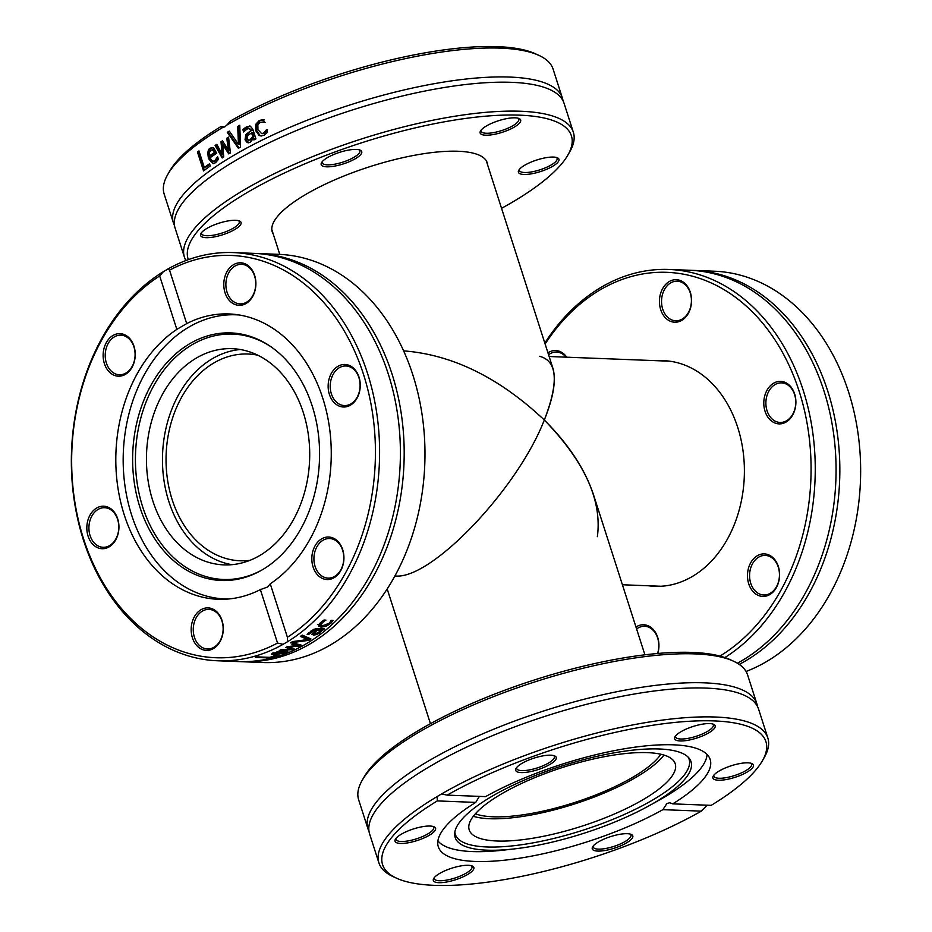 <?xml version="1.0" encoding="UTF-8"?>
<svg xmlns="http://www.w3.org/2000/svg" width="932" height="932" viewBox="0 0 932 932"><rect width="100%" height="100%" fill="white"/><g stroke="black" fill="none" stroke-linecap="round" stroke-linejoin="round"><path stroke-width="1.4" d="M724.875 657.561A204.248 154.036 -87.8 0 0 812.553 431.073A204.248 154.036 -87.8 0 0 669.048 269.465A204.248 154.036 -87.8 0 0 601.303 287.196A204.248 154.036 -87.8 0 0 544.812 343.058M545.115 344.013A201.3 151.8 92.2 0 1 781.866 351.259A201.3 151.8 92.2 0 1 719.958 656.081M691.439 303.133A21.285 16.054 -87.8 0 0 669.269 281.534A21.285 16.054 -87.8 0 0 665.798 318.185A21.285 16.054 -87.8 0 0 691.439 303.133M753.848 592.403A21.285 16.054 -87.8 0 0 779.478 577.351A21.285 16.054 -87.8 0 0 757.308 555.74A21.285 16.054 -87.8 0 0 753.848 592.403M657.398 360.719A112.912 85.15 92.2 0 1 663.572 360.661A112.912 85.15 92.2 0 1 743.119 451.519A112.912 85.15 92.2 0 1 692.278 576.512A112.912 85.15 92.2 0 1 654.823 586.321A112.912 85.15 92.2 0 1 648.684 585.785M786.084 422.045A21.285 16.054 -87.8 0 0 789.544 385.394A21.285 16.054 -87.8 0 0 763.914 400.445A21.285 16.054 -87.8 0 0 786.084 422.045M657.806 653.472A21.285 16.054 -87.8 0 0 653.868 630.183A21.285 16.054 -87.8 0 0 635.985 627.026M566.761 357.201A21.285 16.054 -87.8 0 0 564.547 354.579A21.285 16.054 -87.8 0 0 547.934 352.809M669.048 269.465L689.843 270.268A204.248 154.036 92.2 0 1 823.97 390.951A204.248 154.036 92.2 0 1 741.779 660.741A204.248 154.036 92.2 0 1 737.363 663.223M691.742 270.362A204.248 154.036 92.2 0 1 693.629 270.42L714.436 271.224A204.248 154.036 92.2 0 1 858.116 434.032A204.248 154.036 92.2 0 1 768.562 660.369L764.135 662.967A204.248 154.036 92.2 0 1 746.054 671.471M693.629 270.42A204.248 154.036 92.2 0 1 827.756 391.102A204.248 154.036 92.2 0 1 745.553 660.881A204.248 154.036 92.2 0 1 739.192 664.399M691.299 303.017A19.805 14.935 92.2 0 1 675.7 320.771A19.805 14.935 92.2 0 1 661.545 300.407A19.805 14.935 92.2 0 1 677.238 281.196A19.805 14.935 92.2 0 1 691.299 303.017M548.564 354.754A19.805 14.935 92.2 0 1 556.579 352.063A19.805 14.935 92.2 0 1 564.839 355.803A19.805 14.935 92.2 0 1 566.097 357.177M636.603 628.972A19.805 14.935 92.2 0 1 644.629 626.269A19.805 14.935 92.2 0 1 657.584 653.495M755.491 591.238A19.805 14.935 92.2 0 1 750.47 568.823A19.805 14.935 92.2 0 1 765.277 555.414A19.805 14.935 92.2 0 1 779.432 575.778A19.805 14.935 92.2 0 1 763.751 594.989A19.805 14.935 92.2 0 1 755.491 591.238M786.62 420.728A19.805 14.935 92.2 0 1 780.049 422.452A19.805 14.935 92.2 0 1 765.894 402.088A19.805 14.935 92.2 0 1 781.587 382.877A19.805 14.935 92.2 0 1 795.544 398.814A19.805 14.935 92.2 0 1 786.62 420.728M733.426 661.161L729.954 659.565A201.3 57.504 162.2 0 0 420.157 729.511A201.3 57.504 162.2 0 0 364.062 777.043L362.164 780.364A204.248 58.355 -17.8 0 1 419.074 732.133A204.248 58.355 -17.8 0 1 733.426 661.161A204.248 58.355 -17.8 0 1 747.581 674.885L756.877 703.811A204.248 58.355 162.2 0 0 704.429 682.841A204.248 58.355 162.2 0 0 428.37 761.06A204.248 58.355 162.2 0 0 367.93 828.688A204.248 58.355 162.2 0 0 368.99 831.251M367.93 828.688L358.645 799.761A204.248 58.355 -17.8 0 1 362.164 780.364M757.495 706.514A204.248 58.355 162.2 0 0 756.877 703.811M707.237 805.097L701.318 811.143A201.3 57.504 -17.8 0 1 396.543 878.189A201.3 57.504 -17.8 0 1 437.294 800.914L437.143 796.545L441.57 793.947L447.162 795.124A201.3 57.504 -17.8 0 1 671.611 722.778A201.3 57.504 -17.8 0 1 762.423 760.722L764.322 757.401A204.248 58.355 162.2 0 0 767.852 738.004A204.248 58.355 162.2 0 0 643.861 722.917A204.248 58.355 162.2 0 0 441.57 793.947L442.327 793.947M762.423 760.722A201.3 57.504 -17.8 0 1 711.186 805.353L672.753 803.862A142.771 40.787 162.2 0 0 710.172 759.487A142.771 40.787 162.2 0 0 625.675 748.582A142.771 40.787 162.2 0 0 485.607 796.615L447.162 795.124M767.852 738.004L758.566 709.077A204.248 58.355 162.2 0 0 733.612 691.649A204.248 58.355 162.2 0 0 706.118 688.096A204.248 58.355 162.2 0 0 430.06 766.314A204.248 58.355 162.2 0 0 379.755 805.248A204.248 58.355 162.2 0 0 369.62 833.954L378.905 862.881A204.248 58.355 162.2 0 0 393.059 876.604L396.543 878.189M437.143 796.545A204.248 58.355 162.2 0 0 378.905 862.881M701.318 811.143L662.885 809.663L666.893 803.524L669.817 802.755L672.753 803.862M479.351 796.371L475.739 802.405L437.294 800.914M475.739 802.405A142.771 40.787 162.2 0 0 438.308 846.78A142.771 40.787 162.2 0 0 522.817 857.685A142.771 40.787 162.2 0 0 662.885 809.663M592.717 849.646A21.285 6.081 162.2 0 0 618.801 846.606A21.285 6.081 162.2 0 0 631.313 834.455A21.285 6.081 162.2 0 0 610.658 836.598A21.285 6.081 162.2 0 0 592.624 846.873A21.285 6.081 162.2 0 0 592.717 849.646M421.148 826.94A21.285 6.081 162.2 0 0 395.413 839.231A21.285 6.081 162.2 0 0 417.163 840.536A21.285 6.081 162.2 0 0 434.091 826.812A21.285 6.081 162.2 0 0 421.148 826.94M439.624 873.459A21.285 6.081 162.2 0 0 433.695 878.48A21.285 6.081 162.2 0 0 455.445 879.785A21.285 6.081 162.2 0 0 472.373 866.061A21.285 6.081 162.2 0 0 439.624 873.459M727.344 779.327A21.285 6.081 162.2 0 0 748.291 771.358A21.285 6.081 162.2 0 0 751.961 763.588A21.285 6.081 162.2 0 0 731.317 765.731A21.285 6.081 162.2 0 0 713.283 776.007A21.285 6.081 162.2 0 0 727.344 779.327M555.763 756.621A21.285 6.081 162.2 0 0 554.75 755.945A21.285 6.081 162.2 0 0 534.106 758.089A21.285 6.081 162.2 0 0 516.072 768.364A21.285 6.081 162.2 0 0 536.18 770.182A21.285 6.081 162.2 0 0 555.763 756.621M708.868 732.808A21.285 6.081 162.2 0 0 713.679 724.339A21.285 6.081 162.2 0 0 693.035 726.482A21.285 6.081 162.2 0 0 675.001 736.758A21.285 6.081 162.2 0 0 684.915 740.73A21.285 6.081 162.2 0 0 708.868 732.808M750.959 763.238A19.805 5.662 -17.8 0 1 751.6 764.124A19.805 5.662 -17.8 0 1 727.309 777.428A19.805 5.662 -17.8 0 1 713.889 776.228A19.805 5.662 -17.8 0 1 713.889 775.133M630.3 834.093A19.805 5.662 -17.8 0 1 630.51 834.28A19.805 5.662 -17.8 0 1 630.941 834.979A19.805 5.662 -17.8 0 1 615.143 845.988A19.805 5.662 -17.8 0 1 593.661 847.794A19.805 5.662 -17.8 0 1 593.23 847.095A19.805 5.662 -17.8 0 1 593.241 846M471.371 865.7A19.805 5.662 -17.8 0 1 472.011 866.597A19.805 5.662 -17.8 0 1 466.151 873.156A19.805 5.662 -17.8 0 1 446.463 880.146A19.805 5.662 -17.8 0 1 434.3 878.701A19.805 5.662 -17.8 0 1 434.3 877.606M433.089 826.451A19.805 5.662 -17.8 0 1 433.73 827.336A19.805 5.662 -17.8 0 1 409.451 840.652A19.805 5.662 -17.8 0 1 396.018 839.452A19.805 5.662 -17.8 0 1 396.018 838.357M553.748 755.596A19.805 5.662 -17.8 0 1 553.957 755.782A19.805 5.662 -17.8 0 1 554.389 756.481A19.805 5.662 -17.8 0 1 538.591 767.479A19.805 5.662 -17.8 0 1 517.109 769.284A19.805 5.662 -17.8 0 1 516.678 768.585A19.805 5.662 -17.8 0 1 516.678 767.49M712.677 723.978A19.805 5.662 -17.8 0 1 713.318 724.875A19.805 5.662 -17.8 0 1 707.458 731.422A19.805 5.662 -17.8 0 1 687.769 738.412A19.805 5.662 -17.8 0 1 675.607 736.979A19.805 5.662 -17.8 0 1 675.607 735.884M659.239 748.978A123.886 35.393 162.2 0 0 530.308 777.568A123.886 35.393 162.2 0 0 454.676 833.569A123.886 35.393 162.2 0 0 486.958 850.17A123.886 35.393 162.2 0 0 514.289 848.901A123.886 35.393 162.2 0 0 649.627 805.446A123.886 35.393 162.2 0 0 689.179 758.275A123.886 35.393 162.2 0 0 659.239 748.978M454.851 832.008A122.779 35.078 162.2 0 0 486.83 846.967A122.779 35.078 162.2 0 0 624.114 814.556A122.779 35.078 162.2 0 0 688.131 757.11M496.989 841.002A108.182 30.907 162.2 0 0 614.771 813.846A108.182 30.907 162.2 0 0 675.222 763.751A108.182 30.907 162.2 0 0 647.449 752.637A108.182 30.907 162.2 0 0 529.667 779.804A108.182 30.907 162.2 0 0 469.215 829.899A108.182 30.907 162.2 0 0 496.989 841.002M473.293 816.292A108.182 30.907 162.2 0 0 489.836 818.727A108.182 30.907 162.2 0 0 663.98 755.071M437.9 840.874A142.177 40.624 162.2 0 0 472.279 851.568A142.177 40.624 162.2 0 0 503.653 850.112L514.289 848.901M649.627 805.446L658.982 800.239A142.177 40.624 162.2 0 0 707.073 754.466M257.966 253.539L278.773 254.343A204.248 154.036 92.2 0 1 422.662 418.713A204.248 154.036 92.2 0 1 330.697 644.804A204.248 154.036 92.2 0 1 262.952 662.536L242.157 661.732A204.248 154.036 -87.8 0 0 309.902 644A204.248 154.036 -87.8 0 0 392.092 374.21A204.248 154.036 -87.8 0 0 257.966 253.539A204.248 154.036 -87.8 0 0 256.079 253.481M240.258 661.638A204.248 154.036 -87.8 0 0 242.157 661.732M287.522 641.729L283.095 644.327L277.538 643.057L260.377 589.607L267.694 586.962L270.245 583.816L287.406 637.267L287.522 641.729A204.248 154.036 -87.8 0 0 377.064 415.392A204.248 154.036 -87.8 0 0 233.384 252.584A204.248 154.036 -87.8 0 0 167.865 269.033L169.531 270.152A201.3 151.8 92.2 0 1 363.515 374.396A201.3 151.8 92.2 0 1 287.406 637.267L287.464 637.453M169.507 270.059L186.715 323.649M293.242 643.36A204.248 154.036 -87.8 0 0 293.697 643.092L301.129 645.072A204.248 154.036 92.2 0 1 299.44 646.004L288.908 647.123L294.081 648.777A204.248 154.036 92.2 0 1 292.357 649.604L279.309 650.513A204.248 154.036 -87.8 0 0 281.266 649.627L291.134 648.998L285.856 647.402A204.248 154.036 -87.8 0 0 287.394 646.61L297.937 645.48L291.856 644.163A204.248 154.036 -87.8 0 0 293.242 643.36M277.538 643.057A201.3 151.8 92.2 0 1 83.565 538.812A201.3 151.8 92.2 0 1 159.675 275.942L163.438 271.631A204.248 154.036 -87.8 0 0 73.884 497.968A204.248 154.036 -87.8 0 0 217.564 660.776L238.371 661.58A204.248 154.036 -87.8 0 0 306.115 643.849A204.248 154.036 -87.8 0 0 388.306 374.07A204.248 154.036 -87.8 0 0 254.191 253.388L233.384 252.584M217.564 660.776A204.248 154.036 -87.8 0 0 283.095 644.327M163.438 271.631L167.865 269.033M300.36 636.428A204.248 154.036 -87.8 0 0 302.236 635.076L311.008 638.979A204.248 154.036 92.2 0 1 308.993 640.319L290.504 642.847A204.248 154.036 -87.8 0 0 292.543 641.6L307.758 639.527L300.36 636.428M315.692 629.974L313.455 630.475L308.981 634.249A204.248 154.036 92.2 0 1 308.888 634.331L307.141 634.261L313.653 629.368L317.463 628.552L324.418 628.82A204.248 154.036 92.2 0 1 322.717 630.242L321.645 630.207L319.688 632.91L316.565 634.564L313.315 635.158L312.22 633.632L316.018 629.985L315.307 628.785M311.882 634.61L312.22 633.632M278.132 655.312A204.248 154.036 92.2 0 1 269.068 657.957L255.496 657.433A204.248 154.036 -87.8 0 0 257.593 656.885L269.569 657.351A204.248 154.036 -87.8 0 0 276.524 655.254L278.132 655.312M284.808 652.983L273.752 654.893L271.282 654.311L278.051 651.456L283.724 651.095A204.248 154.036 92.2 0 1 275.849 654.217L283.281 652.924L285.833 651.317A204.248 154.036 -87.8 0 0 285.938 651.27L287.813 651.352L284.808 652.983L284.598 652.318M323.952 621.271L320.69 624.638L322.775 625.652L329.45 623.17L331.046 620.409A204.248 154.036 -87.8 0 0 331.14 620.316L333.073 620.397L330.977 623.205L326.328 626.199L321.039 627.189L318.371 625.896L320.328 622.786L323.998 620.036L325.932 620.118A204.248 154.036 92.2 0 1 325.839 620.211L323.952 621.271L323.637 620.281M331.885 620.281L330.534 621.819M320.352 622.762L320.725 624.848M323.02 625.663L320.596 625.815L317.928 624.522M332.328 621.656L331.909 620.351M273.356 653.53L272.097 653.437M274.532 654.159L273.449 653.74L274.532 654.159A204.248 154.036 -87.8 0 0 280.567 651.829L273.449 653.74L273.181 652.924M280.567 651.829L280.334 651.119M297.937 645.48L297.506 644.129L293.429 643.243M288.699 646.47L288.908 647.123L287.336 646.633M292.124 648.159A202.768 152.918 92.2 0 1 291.926 648.253L290.912 648.322M299.184 644.56A202.768 152.918 92.2 0 1 299.009 644.664L297.716 644.804M292.357 649.604L291.926 648.253M291.134 648.998L290.714 647.705M299.44 646.004L299.009 644.664M269.068 657.957L268.87 657.328M322.449 628.751A202.768 152.918 92.2 0 1 322.286 628.879L321.202 628.844L319.245 631.558M308.55 632.898L308.981 634.249M314.387 633.678L312.162 633.713M320.212 630.149L317.381 630.044L314.736 632.513L314.993 633.807L318.721 632.362L320.212 630.149L319.769 628.785L316.938 628.681L315.901 629.624M314.294 631.15L314.562 632.444M317.381 630.044L316.938 628.681M314.387 631.43L314.993 633.807M316.018 629.985L315.61 628.716M308.888 634.331L308.457 632.991M316.565 634.564L316.274 633.655M321.272 631.244L320.829 629.892M321.645 630.207L321.202 628.844M322.717 630.242L322.286 628.879M307.758 639.527L307.315 638.175L301.385 635.694M309.529 638.327A202.768 152.918 92.2 0 1 308.55 638.968L307.618 639.096M308.993 640.319L308.55 638.968M270.245 583.816A142.771 107.669 -87.8 0 0 329.147 425.365A142.771 107.669 -87.8 0 0 229.062 313.944A142.771 107.669 -87.8 0 0 186.691 323.602L176.835 329.392L159.675 275.942M176.835 329.392A142.771 107.669 -87.8 0 0 117.921 487.844A142.771 107.669 -87.8 0 0 218.006 599.264A142.771 107.669 -87.8 0 0 260.377 589.607M191.293 626.956A21.285 16.054 -87.8 0 0 213.463 648.556A21.285 16.054 -87.8 0 0 216.923 611.905A21.285 16.054 -87.8 0 0 191.293 626.956M128.884 337.687A21.285 16.054 -87.8 0 0 103.254 352.75A21.285 16.054 -87.8 0 0 125.424 374.349A21.285 16.054 -87.8 0 0 128.884 337.687M96.648 508.045A21.285 16.054 -87.8 0 0 93.188 544.707A21.285 16.054 -87.8 0 0 118.818 529.644A21.285 16.054 -87.8 0 0 96.648 508.045M318.185 575.522A21.285 16.054 -87.8 0 0 343.815 560.458A21.285 16.054 -87.8 0 0 321.645 538.859A21.285 16.054 -87.8 0 0 318.185 575.522M255.776 286.252A21.285 16.054 -87.8 0 0 233.606 264.641A21.285 16.054 -87.8 0 0 230.146 301.304A21.285 16.054 -87.8 0 0 255.776 286.252M350.42 405.164A21.285 16.054 -87.8 0 0 353.892 368.501A21.285 16.054 -87.8 0 0 328.262 383.565A21.285 16.054 -87.8 0 0 350.42 405.164M337.873 542.273A19.805 14.935 92.2 0 1 342.894 564.687A19.805 14.935 92.2 0 1 328.087 578.108A19.805 14.935 92.2 0 1 319.827 574.357A19.805 14.935 92.2 0 1 314.818 551.942A19.805 14.935 92.2 0 1 329.625 538.533A19.805 14.935 92.2 0 1 337.873 542.273M223.028 631.209A19.805 14.935 92.2 0 1 207.428 648.975A19.805 14.935 92.2 0 1 193.367 627.154A19.805 14.935 92.2 0 1 208.966 609.388A19.805 14.935 92.2 0 1 223.028 631.209M109.65 545.57A19.805 14.935 92.2 0 1 103.079 547.294A19.805 14.935 92.2 0 1 89.134 531.357A19.805 14.935 92.2 0 1 98.046 509.431A19.805 14.935 92.2 0 1 104.617 507.719A19.805 14.935 92.2 0 1 118.574 523.656A19.805 14.935 92.2 0 1 109.65 545.57M111.129 371.006A19.805 14.935 92.2 0 1 106.12 348.591A19.805 14.935 92.2 0 1 120.927 335.171A19.805 14.935 92.2 0 1 129.187 338.922A19.805 14.935 92.2 0 1 134.196 361.336A19.805 14.935 92.2 0 1 119.389 374.757A19.805 14.935 92.2 0 1 111.129 371.006M225.987 282.07A19.805 14.935 92.2 0 1 241.574 264.315A19.805 14.935 92.2 0 1 255.636 286.136A19.805 14.935 92.2 0 1 240.048 303.89A19.805 14.935 92.2 0 1 225.987 282.07M339.353 367.709A19.805 14.935 92.2 0 1 345.923 365.985A19.805 14.935 92.2 0 1 359.88 381.922A19.805 14.935 92.2 0 1 350.956 403.847A19.805 14.935 92.2 0 1 344.397 405.571A19.805 14.935 92.2 0 1 330.441 389.634A19.805 14.935 92.2 0 1 339.353 367.709M312.243 406.107A123.886 93.421 -87.8 0 0 269.476 345.76A123.886 93.421 -87.8 0 0 162.832 367.418A123.886 93.421 -87.8 0 0 139.951 507.299A123.886 93.421 -87.8 0 0 260.762 570.675A123.886 93.421 -87.8 0 0 312.243 406.107M270.268 346.296A122.779 92.594 -87.8 0 0 165.034 368.699A122.779 92.594 -87.8 0 0 142.689 506.926A122.779 92.594 -87.8 0 0 261.589 570.198M152.848 500.962A108.182 81.585 -87.8 0 0 223.89 564.885A108.182 81.585 -87.8 0 0 303.308 412.596A108.182 81.585 -87.8 0 0 232.266 348.673A108.182 81.585 -87.8 0 0 152.848 500.962M240.258 349.512A108.182 81.585 -87.8 0 0 168.867 501.579A108.182 81.585 -87.8 0 0 231.917 564.676M239.407 315.004A142.177 107.227 -87.8 0 0 235.971 314.806A142.177 107.227 -87.8 0 0 131.598 514.942A142.177 107.227 -87.8 0 0 224.962 598.938A142.177 107.227 -87.8 0 0 228.398 599.008M644.909 654.823L593.579 494.974C585.063 469.332 568.648 444.343 544.311 420.006C517.307 489.743 430.316 580.543 394.912 575.953L395.098 575.953C430.619 580.252 517.353 489.603 544.311 420.006C499.401 377.728 452.579 354.696 403.812 350.886L403.638 350.875C452.439 354.626 499.331 377.67 544.311 420.006C553.503 397.207 556.357 379.918 552.874 368.163L486.271 160.723M660.858 754.244A103.452 29.556 -17.8 0 1 632.956 777.172A103.452 29.556 -17.8 0 1 475.355 813.799M249.846 560.342A103.452 78.02 92.2 0 1 240.095 560.773A103.452 78.02 92.2 0 1 167.212 477.522A103.452 78.02 92.2 0 1 213.789 363.002A103.452 78.02 92.2 0 1 248.098 354.02A103.452 78.02 92.2 0 1 257.803 355.208M539.43 356.28C557.406 360.754 559.025 381.992 544.311 420.006C584.574 461.55 602.247 500.437 597.354 536.669M188.346 259.644A201.3 57.504 -17.8 0 1 389.972 134.325A201.3 57.504 -17.8 0 1 567.938 154.957L569.836 151.636A204.248 58.355 162.2 0 0 573.355 132.239A204.248 58.355 162.2 0 0 447.942 117.397A204.248 58.355 162.2 0 0 244.848 189.476A204.248 58.355 162.2 0 0 184.42 257.115A204.248 58.355 162.2 0 0 185.946 260.529M567.938 154.957A201.3 57.504 -17.8 0 1 511.843 202.489A201.3 57.504 -17.8 0 1 501.556 208.325M361.278 150.868A21.285 6.081 162.2 0 0 360.265 150.18A21.285 6.081 162.2 0 0 339.609 152.335A21.285 6.081 162.2 0 0 321.575 162.599A21.285 6.081 162.2 0 0 341.695 164.416A21.285 6.081 162.2 0 0 361.278 150.868M532.848 173.562A21.285 6.081 162.2 0 0 553.794 165.605A21.285 6.081 162.2 0 0 557.476 157.823A21.285 6.081 162.2 0 0 536.832 159.978A21.285 6.081 162.2 0 0 518.786 170.241A21.285 6.081 162.2 0 0 532.848 173.562M273.239 234.014A112.912 32.259 -17.8 0 1 272.249 231.893A112.912 32.259 -17.8 0 1 305.661 194.497A112.912 32.259 -17.8 0 1 417.932 154.654A112.912 32.259 -17.8 0 1 487.261 162.855A112.912 32.259 -17.8 0 1 487.692 165.162M514.371 127.055A21.285 6.081 162.2 0 0 519.194 118.574A21.285 6.081 162.2 0 0 498.55 120.717A21.285 6.081 162.2 0 0 480.516 130.993A21.285 6.081 162.2 0 0 490.418 134.965A21.285 6.081 162.2 0 0 514.371 127.055M226.651 221.187A21.285 6.081 162.2 0 0 200.928 233.466A21.285 6.081 162.2 0 0 222.678 234.771A21.285 6.081 162.2 0 0 239.606 221.047A21.285 6.081 162.2 0 0 226.651 221.187M184.42 257.115L175.123 228.189A204.248 58.355 -17.8 0 1 185.27 199.495A204.248 58.355 -17.8 0 1 235.563 160.549A204.248 58.355 -17.8 0 1 511.633 82.331A204.248 58.355 -17.8 0 1 539.127 85.884A204.248 58.355 -17.8 0 1 564.07 103.312L573.355 132.239M538.941 55.396L535.457 53.811A201.3 57.504 162.2 0 0 230.682 120.857L226.826 125.074A204.248 58.355 -17.8 0 1 538.941 55.396A204.248 58.355 -17.8 0 1 553.095 69.119L562.38 98.046A204.248 58.355 -17.8 0 1 563.01 100.749M226.826 125.074L224.763 126.903L222.037 127.684M228.13 137.4A204.248 58.355 -17.8 0 1 228.573 137.144L230.402 152.918A204.248 58.355 162.2 0 0 228.759 153.908L222.713 144.53L223.727 156.995A204.248 58.355 162.2 0 0 222.177 157.986L215.094 145.45A204.248 58.355 -17.8 0 1 216.818 144.332L222.119 154.176L221 141.699A204.248 58.355 -17.8 0 1 222.445 140.814L228.503 150.238L226.756 138.216A204.248 58.355 -17.8 0 1 228.13 137.4M174.505 225.486A204.248 58.355 -17.8 0 1 173.434 222.923A204.248 58.355 -17.8 0 1 233.874 155.295A204.248 58.355 -17.8 0 1 509.944 77.076A204.248 58.355 -17.8 0 1 562.38 98.046M173.434 222.923L164.149 193.996A204.248 58.355 -17.8 0 1 167.678 174.599A204.248 58.355 -17.8 0 1 222.387 127.672L220.814 126.647L224.927 126.81M237.672 126.437A204.248 58.355 -17.8 0 1 239.769 125.296L240.538 147.07A204.248 58.355 162.2 0 0 238.382 148.281L227.268 132.309A204.248 58.355 -17.8 0 1 229.342 131.109L238.487 144.448L237.672 126.437L238.639 126.472A202.768 57.935 -17.8 0 1 239.78 125.855M248.832 142.782L245.99 139.847L246.817 134.546L251.71 130.212L249.217 128.453L246.945 129.082L243.73 131.901A204.248 58.355 162.2 0 0 243.625 131.971L242.844 129.536L246.281 126.962L250.277 126.123L252.828 129.21L255.939 138.891A204.248 58.355 162.2 0 0 253.865 139.951L253.388 138.449L250.067 142.386L248.343 142.794L247.108 142.491L245.023 139.8L245.838 134.511L250.883 130.631L248.96 128.43L249.718 128.476M249.473 125.995L250.277 126.123M210.259 165.978A204.248 58.355 162.2 0 0 203.549 170.94L197.479 152.067A204.248 58.355 -17.8 0 1 198.982 150.926L204.329 167.574A204.248 58.355 -17.8 0 1 209.549 163.752L210.259 165.978M215.548 162.716L212.915 163.624L208.535 158.615C207.335 152.475 207.953 148.969 210.376 148.095L213.649 147.815L216.702 153.256A204.248 58.355 162.2 0 0 210.143 157.683L211.517 160.351L213.277 161.213L214.861 160.654L217.517 156.809A204.248 58.355 -17.8 0 1 217.61 156.739L218.438 159.349L215.548 162.716M262.381 122.069L259.923 122.523L257.838 124.783L257.943 129.699L261.624 133.579L263.337 133.171L266.54 129.665A204.248 58.355 -17.8 0 1 266.668 129.595L267.531 132.274L264.047 135.233L260.948 135.979L259.166 135.524L255.764 130.783L255.624 124.469L259.294 120.426L263.476 119.669L264.339 122.348A204.248 58.355 162.2 0 0 264.21 122.407L262.37 122.069M220.814 126.647A201.3 57.504 162.2 0 0 169.577 171.278L167.678 174.599M262.125 133.556L264.327 133.218L267.531 129.699M265.212 122.441L263.372 122.104M261.449 135.979L260.156 135.559L256.743 130.829L256.603 124.504L260.284 120.461L264.478 119.704M213.405 163.601L209.514 158.65C208.372 152.289 208.989 148.782 211.354 148.13L212.869 147.477M216.62 158.708L218.006 157.986M213.183 161.213L215.315 160.991L217.587 158.755M214.535 152.487L215.502 152.522L214.045 150.04L210.912 150.11L209.409 152.51L209.56 155.865A204.248 58.355 -17.8 0 1 214.535 152.487L212.181 149.668L213.102 149.703M214.045 150.04L213.148 149.703M209.56 155.865L210.539 155.9A202.768 57.935 -17.8 0 1 215.502 152.522M228.503 150.238L229.482 150.273L227.723 138.251A202.768 57.935 -17.8 0 1 228.643 137.703M222.119 154.176L223.086 154.211L221.967 141.734A202.768 57.935 -17.8 0 1 222.736 141.268M222.876 157.543L216.061 145.485A202.768 57.935 -17.8 0 1 217.086 144.821M229.435 153.489L223.68 144.565L222.713 144.53M215.094 145.45L216.061 145.485M221 141.699L221.967 141.734M226.756 138.216L227.723 138.251M204.329 170.335L198.481 152.102A202.768 57.935 -17.8 0 1 199.18 151.555M197.479 152.067L198.481 152.102M204.329 167.574L205.32 167.609A202.768 57.935 -17.8 0 1 209.735 164.358M254.704 139.52L254.366 138.484L253.388 138.449M244.335 131.202L243.811 129.571L249.951 126.053M253.725 136.503L252.467 132.565L248.04 135L247.015 138.542L248.425 140.149L250.079 139.812L252.747 136.456L253.725 136.503L251.058 139.847L248.704 140.184M252.747 136.456L251.489 132.53M250.883 130.631L251.861 130.666M245.838 134.511L246.817 134.546M242.844 129.536L243.811 129.571M247.108 142.491L248.075 142.526M238.487 144.448L239.454 144.483L238.639 126.472M227.268 132.309L228.235 132.344A202.768 57.935 -17.8 0 1 229.633 131.54M239.058 147.897L228.235 132.344M359.251 149.831A19.805 5.662 -17.8 0 1 359.461 150.017A19.805 5.662 -17.8 0 1 359.892 150.716A19.805 5.662 -17.8 0 1 342.766 162.156A19.805 5.662 -17.8 0 1 322.181 162.82A19.805 5.662 -17.8 0 1 322.192 161.725M238.604 220.686A19.805 5.662 -17.8 0 1 239.244 221.583A19.805 5.662 -17.8 0 1 222.119 233.023A19.805 5.662 -17.8 0 1 201.533 233.687A19.805 5.662 -17.8 0 1 201.533 232.592M556.474 157.473A19.805 5.662 -17.8 0 1 557.115 158.358A19.805 5.662 -17.8 0 1 532.824 171.674A19.805 5.662 -17.8 0 1 519.392 170.463A19.805 5.662 -17.8 0 1 519.404 169.368M518.192 118.224A19.805 5.662 -17.8 0 1 518.833 119.11A19.805 5.662 -17.8 0 1 512.973 125.669A19.805 5.662 -17.8 0 1 493.273 132.659A19.805 5.662 -17.8 0 1 481.122 131.214A19.805 5.662 -17.8 0 1 481.122 130.119M321.796 622.879L321.458 621.819M330.977 623.205L330.545 621.865M321.039 627.189L320.596 625.815M326.328 626.199L326.002 625.186M273.752 654.893L273.321 653.53M286.66 652.097L286.404 651.293M313.455 630.475L313.175 629.601M311.323 631.896L311.02 630.929M313.315 635.158L312.884 633.807M319.688 632.91L319.338 631.826M263.337 133.171L264.327 133.218M259.294 120.426L260.284 120.461M255.624 124.469L256.603 124.504M255.764 130.783L256.743 130.829M259.166 135.524L260.156 135.559M208.535 158.615L209.514 158.65M210.376 148.095L211.354 148.13M214.861 160.654L215.84 160.688M250.079 139.812L251.058 139.847M250.731 130.177L251.71 130.212M245.023 139.8L245.99 139.847M246.281 126.962L247.248 127.008M273.449 653.821L273.006 652.458M314.259 633.515L313.816 632.152M238.825 314.911L235.971 314.806M227.816 599.055L224.962 598.938M387.188 588.942L430.444 723.675M279.775 254.389L271.818 229.575M622.413 584.76L660.986 586.263M549.134 356.513L669.712 361.197M262.614 133.626L261.624 133.579"/></g></svg>
